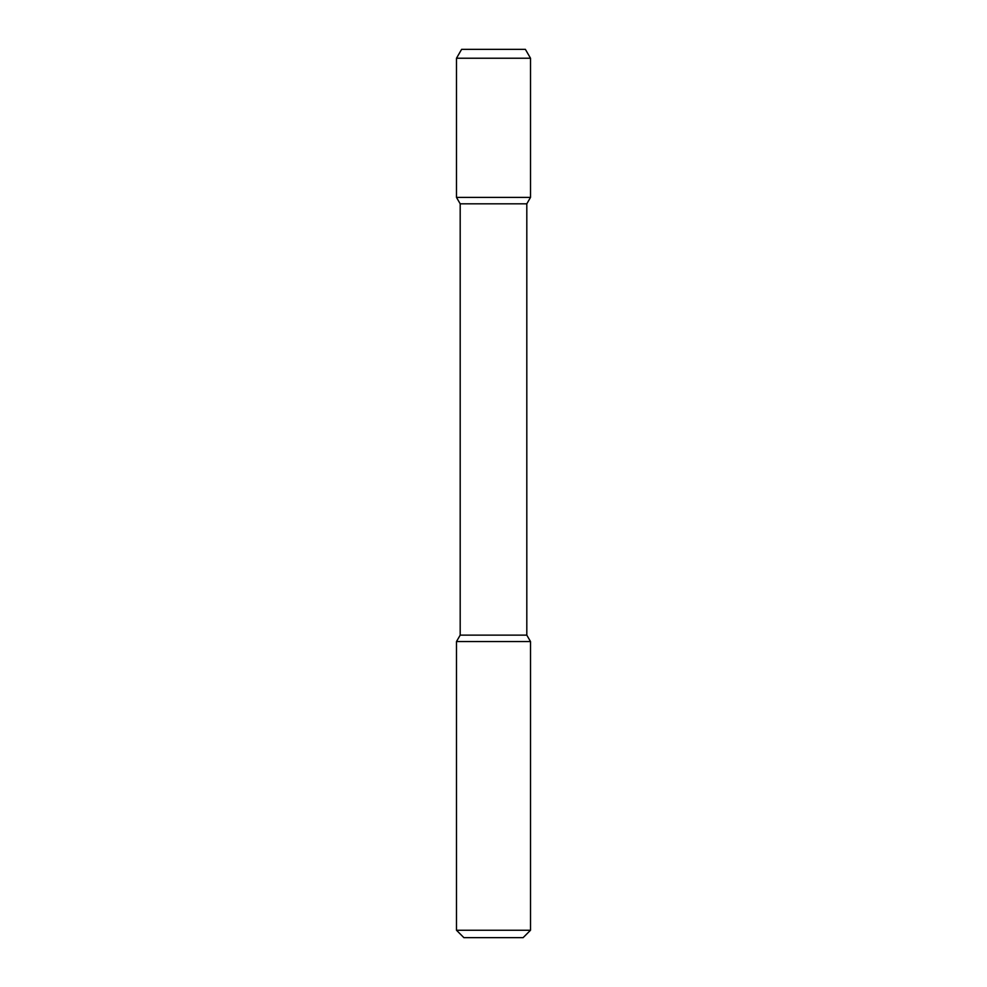 <?xml version="1.0" encoding="UTF-8"?>
<svg xmlns="http://www.w3.org/2000/svg" width="987" height="987" viewBox="0 0 987 987"><rect width="100%" height="100%" fill="white"/><g stroke="black" fill="none" stroke-linecap="round" stroke-linejoin="round"><path stroke-width="1.48" d="M463.89 937.65L523.11 937.65L530.512 930.247L456.487 930.247L463.89 937.65L456.487 930.247L456.487 641.55L530.512 641.55L530.512 930.247L530.512 641.55L526.811 635.134L530.512 641.55L526.811 635.134L526.811 203.815L526.811 635.134L526.811 203.815L530.512 197.4L526.811 203.815L530.512 197.4L456.487 197.4L460.189 203.815L526.811 203.815M461.62 49.35L456.487 58.233L530.512 58.233L525.38 49.35L461.62 49.35L456.487 58.233L456.487 197.4L460.189 203.815L460.189 635.134L456.487 641.55L456.487 930.247M460.189 203.815L460.189 635.134L526.811 635.134M530.512 58.233L530.512 197.4L530.512 58.233L525.38 49.35L530.512 58.233L530.512 197.4M460.189 635.134L456.487 641.55M530.512 930.247L523.11 937.65L530.512 930.247L530.512 641.55M456.487 58.233L456.487 197.4"/></g></svg>
